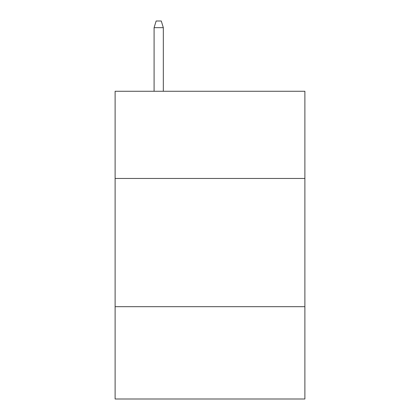 <?xml version="1.0" encoding="UTF-8"?>
<svg xmlns="http://www.w3.org/2000/svg" width="420" height="420" viewBox="0 0 420 420"><rect width="100%" height="100%" fill="white"/><g stroke="black" fill="none" stroke-linecap="round" stroke-linejoin="round"><path stroke-width="0.63" d="M304.883 178.458L304.883 91.266L115.117 91.266L115.117 178.458L304.883 178.458L304.883 399L115.117 399L115.117 178.458M304.883 306.679L115.117 306.679M163.328 91.266L163.328 27.668L154.093 27.668L154.093 91.266M154.093 27.668L156.146 21L161.275 21L163.328 27.668"/></g></svg>
